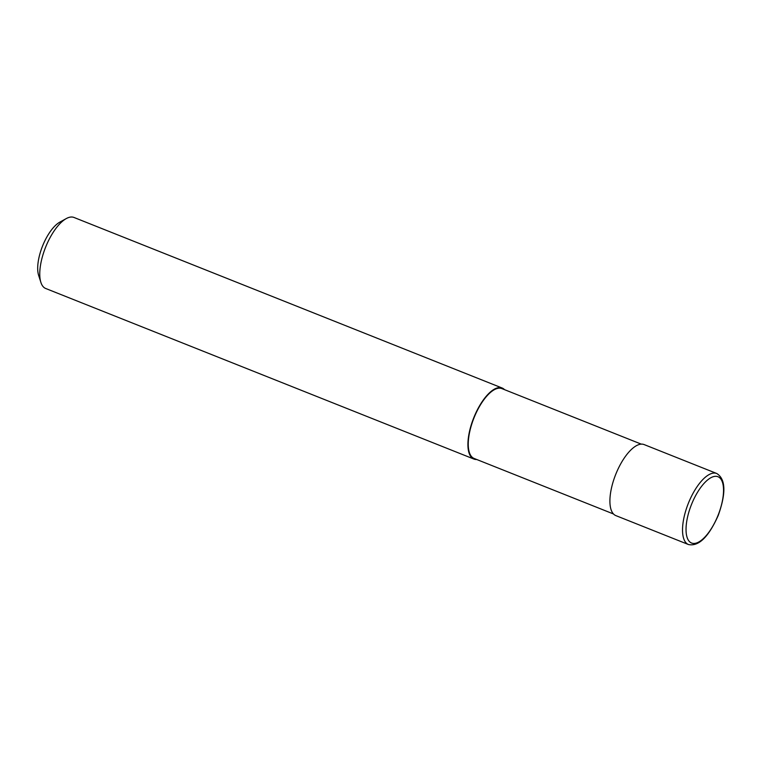 <?xml version="1.0" encoding="UTF-8"?>
<svg xmlns="http://www.w3.org/2000/svg" width="762" height="762" viewBox="0 0 762 762"><rect width="100%" height="100%" fill="white"/><g stroke="black" fill="none" stroke-linecap="round" stroke-linejoin="round"><path stroke-width="1.14" d="M644.195 444.598A38.224 15.364 111.7 0 0 644.138 444.579A38.224 15.364 111.7 0 0 615.744 474.345A38.224 15.364 111.7 0 0 615.801 515.588A38.224 15.364 111.7 0 0 615.848 515.607A38.224 15.364 111.7 0 0 615.896 515.626M504.511 389.639A38.224 15.364 111.7 0 0 502.196 388.039L501.958 388.63A37.586 15.107 111.7 0 0 501.91 388.61A37.586 15.107 111.7 0 0 473.993 417.881A37.586 15.107 111.7 0 0 474.04 458.429A37.586 15.107 111.7 0 0 474.088 458.448A37.586 15.107 111.7 0 0 474.145 458.467M74.047 217.484A38.224 15.364 111.7 0 0 74 217.465A38.224 15.364 111.7 0 0 66.294 218.57A38.224 15.364 111.7 0 0 45.577 247.288A38.224 15.364 111.7 0 0 40.881 282.388A38.224 15.364 111.7 0 0 45.653 288.474A38.224 15.364 111.7 0 0 45.71 288.493A38.224 15.364 111.7 0 0 45.758 288.512M502.196 388.039A38.224 15.364 111.7 0 0 502.148 388.02A38.224 15.364 111.7 0 0 473.754 417.786A38.224 15.364 111.7 0 0 473.802 459.019A38.224 15.364 111.7 0 0 473.859 459.038A38.224 15.364 111.7 0 0 476.688 459.486M66.294 218.57L59.807 222.152A31.852 12.802 111.7 0 0 42.539 246.078A31.852 12.802 111.7 0 0 38.624 275.33L40.881 282.388M473.802 459.019L474.04 458.429M688.391 503.215A38.224 15.364 111.7 0 0 688.419 544.516A38.224 15.364 111.7 0 0 688.477 544.535C698.716 546.668 708.641 536.953 718.261 515.388C726.205 493.004 725.7 479.05 716.766 473.507A38.224 15.364 111.7 0 0 688.391 503.215M691.534 543.011A35.681 14.345 111.7 0 0 718.061 515.312A35.681 14.345 111.7 0 0 718.033 476.755A35.681 14.345 111.7 0 0 691.505 504.463A35.681 14.345 111.7 0 0 691.534 543.011M716.813 473.526A38.224 15.364 111.7 0 0 716.766 473.507L644.138 444.579M615.848 515.607L688.477 544.535M474.088 458.448L613.486 513.979M45.71 288.493L473.859 459.038M74 217.465L502.148 388.02M501.91 388.61L641.309 444.141"/></g></svg>
